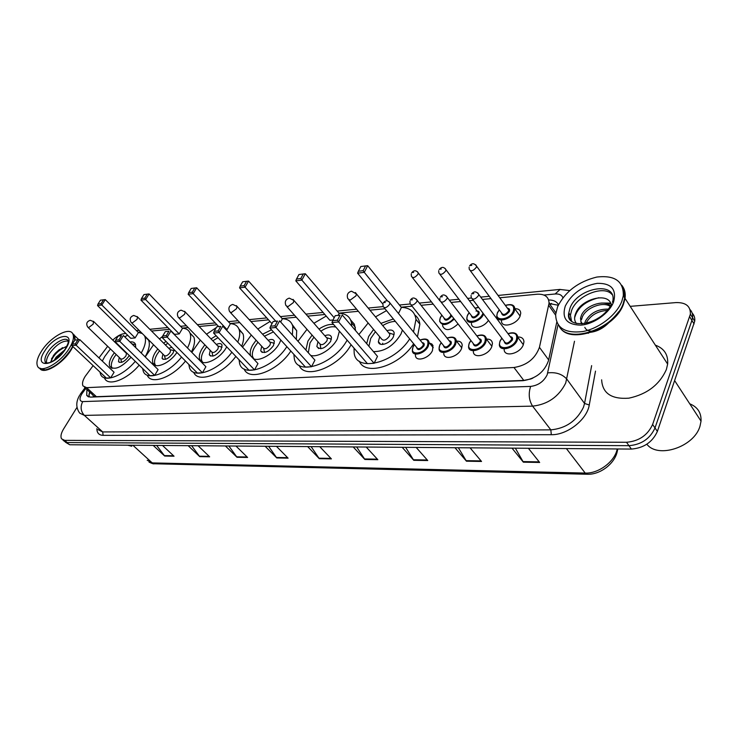 <?xml version="1.0" encoding="UTF-8"?>
<svg xmlns="http://www.w3.org/2000/svg" width="738" height="738" viewBox="0 0 738 738"><rect width="100%" height="100%" fill="white"/><g stroke="black" fill="none" stroke-linecap="round" stroke-linejoin="round"><path stroke-width="1.11" d="M514.829 308.705C518.583 308.622 520.548 310.144 520.733 313.263L520.069 316.159C516.766 324.849 501.037 328.604 501.471 320.707M429.534 343.087L431.841 344L432.975 345.541L432.468 350.541C429.156 358.483 415.734 362.33 415.439 355.513L415.42 354.535M456.481 341.113C459.959 340.938 461.877 342.294 462.228 345.172L461.471 348.733C458.132 357.026 443.879 360.808 443.787 353.53M486.462 339.083C490.161 338.963 492.154 340.458 492.43 343.567L491.711 346.86C488.353 355.522 473.178 359.212 473.344 351.436M517.873 336.962C521.748 336.962 523.768 338.604 523.943 341.906L523.27 344.895C519.893 353.963 503.703 357.533 504.174 349.24M93.136 365.633L85.128 376.445C82.674 380.504 81.955 383.659 82.97 385.919L86.623 387.662L513.971 367.506C526.775 365.43 535.262 358.696 539.441 347.33L549.054 303.18C548.804 296.814 544.81 293.835 537.07 294.222L499.764 297.783M532.901 378.096L530.705 379.037M92.185 394.415L93.551 396.029L96.42 396.703L523.777 380.411L530.521 379.037M107.665 346.297L98.957 357.875M125.884 333.484L124.085 333.659C120.58 334.139 116.807 336.288 112.785 340.117M490.991 298.622L482.449 299.434M473.326 300.311L469.368 300.689M460.65 301.519L451.093 302.432M433.206 304.139L421.075 305.301M412.072 306.159L401.177 307.202M384.987 308.742L369.932 310.181M358.345 311.288L338.926 313.143M324.849 314.489L307.645 316.132M296.261 317.22L282.137 318.567M268.549 319.858L250.948 321.547M239.776 322.607L230.118 323.53M216.99 324.785L199.112 326.491M188.153 327.543L182.286 328.096M169.602 329.314L151.548 331.039M140.81 332.063L138.163 332.312M458.049 323.936C450.438 330.707 445.3 331.39 442.643 326.002L442.652 325.034M488.427 320.347C483.842 327.866 471.314 330.052 471.453 323.419M86.936 389.572L86.706 395.356L90.34 397.109L523.094 380.679C535.926 378.695 544.404 371.998 548.519 360.578L556.766 322.165M88.994 396.998L89.51 391.952M630.187 306.353L675.962 302.589C685.823 302.34 690.63 306.187 690.381 314.139L652.613 424.479C647.632 435.282 638.923 441.213 626.507 442.274L64.695 440.355L61.577 438.852C60.359 436.564 61.014 433.289 63.569 429.009L76.983 407.358M692.189 313.133C694.255 315.283 695.104 317.986 694.716 321.242L657.383 431.407C652.447 442.182 643.785 448.067 631.396 449.073L69.732 444.756L64.095 441.047L67.213 442.56L628.96 445.678L67.213 442.56L64.695 440.355M657.383 431.407L655.003 427.948C650.049 438.741 641.359 444.654 628.96 445.678C641.359 444.654 650.049 438.741 655.003 427.948L691.903 320.421L655.003 427.948L652.613 424.479M690.03 309.591C692.096 311.731 692.945 314.434 692.558 317.7L691.903 320.421L692.558 317.7C692.945 314.434 692.096 311.731 690.03 309.591M558.5 304.739C556.729 301.538 553.445 299.951 548.648 299.979M549.312 303.549L558.251 305.246M515.355 448.178L523.353 462.173L539.663 462.458L528.38 448.28M512.015 448.16L523.353 462.173M458.363 447.745L466.453 461.204L481.536 461.462L470.078 447.837M454.968 447.717L466.453 461.204M405.623 447.339L413.769 460.3L427.745 460.54L416.186 447.422M402.182 447.311L413.769 460.3M356.666 446.96L364.849 459.46L377.838 459.691L366.214 447.034M353.207 446.933L364.849 459.46M156.641 445.42L164.694 456.038L174.039 456.204L162.517 445.466M153.2 445.401L164.694 456.038M191.622 445.697L199.721 456.637L209.657 456.813L198.079 445.743M188.162 445.669L199.721 456.637M228.863 445.983L237.009 457.274L247.599 457.459L235.976 446.038M225.394 445.955L237.009 457.274M268.614 446.287L276.787 457.957L288.097 458.15L276.436 446.342M265.136 446.259L276.787 457.957M311.113 446.61L319.296 458.685L331.408 458.888L319.748 446.674M307.635 446.582L319.296 458.685M69.732 444.756L65.396 442.182M131.77 446.222L127.665 445.199M72.97 346.629L70.839 350.375C62.684 363.686 44.621 374.48 40.12 368.917M72.711 346.39L70.534 350.236C62.776 361.223 54.409 367.773 45.452 369.904L45.387 369.913M72.647 346.325L70.516 350.08C62.675 361.168 54.225 367.792 45.166 369.941L39.289 368.013M69.058 348.705C60.322 362.985 40.747 373.797 37.592 366.306C36.005 362.801 37.315 357.727 41.531 351.076C50.387 336.925 69.796 326.214 72.887 334.01C74.307 337.395 73.034 342.294 69.058 348.705M46.715 363.087C46.005 360.771 46.909 357.626 49.428 353.631C56.106 344.729 62.389 340.541 68.274 341.076M56.3 358.769L58.892 355.559L63.044 352.118M54.308 360.199L56.143 357.109L64.584 350.052M66.715 346.454L59.197 349.729L55.461 353.087L53.468 355.504L50.608 362.22M72.601 333.511L74.326 335.375L74.732 340.319M72.914 334.037L73.809 334.886M74.861 339.369L74.759 340.283M73.56 334.259L74.639 335.679L75.138 340.052M50.839 362.118C53.219 355.199 58.431 349.978 66.494 346.463M51.503 358.788L55.544 353.188L62.573 347.616M56.891 358.299L62.629 352.626M135.266 361.343C122.96 376.066 104.095 383.059 100.672 374.553L99.925 372.035M102.296 361.048L104.805 356.454L110.405 348.945M139.178 365.153C126.927 379.849 108.062 386.777 104.602 378.253M131.05 357.247C121.512 367.625 114.408 370.642 109.768 366.306C108.717 363.76 109.51 360.292 112.148 355.891L114.362 352.764M129.98 341.971C132.739 341.583 134.556 342.331 135.432 344.203L135.746 347.635M110.654 377.847L114.076 372.256L79.741 339.6L76.143 345.236L110.654 377.847L106.355 378.087L71.881 345.615L72.315 344.102L75.35 343.825L77.924 339.803L74.879 340.089L72.315 344.102M124.74 336.823L127.656 335.227M138.274 332.423L142.259 333.511M144.38 335.624L144.833 336.51C146.364 340.569 145.165 346.076 141.244 353.032M135.1 337.921L138.393 332.543L105.285 299.61L101.826 305.025L135.1 337.921L130.783 338.318L97.545 305.56L97.979 304.047L101.041 303.669L103.514 299.794L100.46 300.191L97.979 304.047M145.174 336.86L146.069 337.303M148.2 339.434L148.652 340.319C150.201 344.388 149.03 349.895 145.128 356.851M75.35 343.825L76.143 345.236L71.881 345.615M74.879 340.089L77.924 339.803M101.041 303.669L101.826 305.025L97.545 305.56M103.514 299.794L105.285 299.61M112.287 368.327L111.77 367.524C110.746 365.052 111.512 361.685 114.067 357.423L116.134 354.471M119.261 357.487L118.495 361.574C121.078 363.53 124.501 361.786 128.772 356.334L129.242 355.485M131.908 343.862L135.617 344.72M88.126 327.451L120.478 358.659C121.853 359.701 123.68 358.769 125.958 355.864L126.512 353.456L126.05 353.013M689.735 403.797C697.631 407.016 701.395 412.8 701.035 421.14L700.021 426.057C694.366 446.924 657.844 458.953 646.857 444.193M621.95 285.569C624.717 289.019 625.741 293.3 625.04 298.41L623.592 303.853C615.372 328.853 569.607 345.043 559.957 327.303M655.344 345.144C664.218 348.41 668.314 354.729 667.641 364.102L666.377 369.489C659.569 384.673 647.078 394.23 628.887 398.169C611.507 399.424 602.429 393.308 601.645 379.83M618.73 311.685C610.058 323.096 598.721 330.384 584.717 333.576M621.82 285.32C624.449 288.733 625.418 292.94 624.726 297.931L623.278 303.373C614.855 328.973 567.688 344.877 559.1 325.993M621.857 301.196C616.737 314.895 599.044 328.585 582.716 331.565C564.994 333.594 555.982 327.912 555.659 314.489L557.596 306.722C565.29 291.501 578.352 281.621 596.774 277.064C614.809 274.988 623.656 281.224 623.315 295.754L621.857 301.196M571.609 321.427L570.409 315.246L571.609 310.44C576.922 295.385 604.071 284.527 612.097 294.61M581.332 323.853L580.502 318.143L581.507 319.609L582.476 316.611C586.24 307.801 603.011 301.003 610.28 306.482M580.502 318.143L581.47 315.154C585.483 305.615 604.265 298.945 610.557 306.03M586.147 323.189L586.47 322.451C590.797 315.108 597.752 311.095 607.319 310.421M584.616 323.493L585.474 320.993C590.474 312.847 598.112 308.899 608.389 309.13M596.452 319.167L598.767 317.764M593.131 331.141C588.786 331.408 586.009 330.135 584.81 327.331M611.221 304.868C608.878 291.621 581.729 298.89 576.12 312.405C574.007 316.916 574.127 320.624 576.461 323.512M582.383 323.779L580.861 321.694M622.632 287.174L624.606 297.746M574.607 318.087L574.653 317.718C577.365 307.82 585.409 301.159 598.795 297.737M588.5 333.225L586.802 333.115M589.302 309.121L590.511 308.336M605.326 303.373L610.916 303.788M611.488 319.757C605.105 327.469 597.66 331.703 589.164 332.469M601.452 303.041L610.64 303.097M181.53 357.081C168.651 373.529 146.807 381.408 143.301 371.343L142.582 368.456M145.229 356.952L153.541 344.757M185.469 361.057C172.655 377.478 150.82 385.291 147.268 375.19M176.908 352.423C170.035 363.151 155.081 369.655 152.914 363.031C151.936 360.384 152.692 356.924 155.183 352.635L157.766 348.963M163.633 343.179L166.022 341.454M178.67 338.973L179.565 339.886M154.657 375.411L158.098 369.6L123.394 335.504L119.768 341.362L154.657 375.411L149.998 375.67L115.137 341.768L115.617 340.2L118.919 339.895L121.512 335.716L118.209 336.021L115.617 340.2M159.426 338.954L162.591 336.39M182.406 328.216C186.29 328.41 188.836 330.07 190.053 333.207C191.354 336.998 190.505 341.925 187.507 347.985M179.214 333.927L182.517 328.336L149.104 293.945L145.626 299.573L179.214 333.927L174.537 334.351L140.986 300.145L141.465 298.576L144.786 298.152L147.277 294.139L143.956 294.573L141.465 298.576M189.961 332.967L193.909 337.183C195.219 340.984 194.389 345.919 191.428 351.971M118.919 339.895L119.768 341.362L115.137 341.768M118.209 336.021L121.512 335.716M144.786 298.152L145.626 299.573L140.986 300.145M147.277 294.139L149.104 293.945M155.663 365.448L154.952 364.314C154.002 361.749 154.731 358.382 157.139 354.231L159.565 350.762M162.895 354.074L162.074 358.336C164.851 360.633 168.513 358.871 173.061 353.05L174.214 349.711M171.853 347.33L168.734 348.308M165.423 344.978L167.83 343.271M131.613 322.893L164.196 355.384C165.681 356.611 167.637 355.67 170.063 352.561L170.589 350.172L170.035 349.609M231.87 352.238C218.577 370.753 192.95 379.738 189.472 367.69L188.79 364.406M191.806 352.358L200.339 340.144M235.837 356.399C222.858 374.517 197.784 383.603 193.679 372.238M226.704 346.814L226.474 347.238C220.035 359.415 201.861 367.524 199.675 359.378C198.79 356.657 199.509 353.234 201.834 349.102L204.841 344.803M211.003 338.899L216.142 335.725M202.443 372.773L205.893 366.712L170.884 331.039L167.24 337.146L202.443 372.773L197.369 373.05L162.203 337.598L162.729 335.947L166.336 335.624L168.937 331.261L165.34 331.602L162.729 335.947M206.52 334.222L216.326 327.571M230.238 323.659C234.924 323.871 237.913 325.919 239.204 329.803C240.191 333.124 239.712 337.229 237.756 342.109M227.036 329.591L230.348 323.779L196.695 287.792L193.208 293.641L227.036 329.591L226.049 329.683M238.891 328.917L243.088 333.963C244.084 337.294 243.614 341.399 241.686 346.279M166.336 335.624L167.24 337.146L162.203 337.598M165.34 331.602L168.937 331.261M192.304 292.174L194.795 287.995L191.188 288.466L188.697 292.626L192.304 292.174L193.208 293.641L188.153 294.268L218.669 326.556M188.153 294.268L188.697 292.626M194.795 287.995L196.695 287.792M202.692 362.312L201.751 360.734C200.884 358.096 201.575 354.766 203.826 350.762L206.668 346.685M210.219 350.356L209.315 354.775C212.313 357.506 216.252 355.734 221.123 349.48L222.055 345.07C221.243 343.281 219.343 343.087 216.354 344.471M212.821 340.79L217.978 337.653M178.873 317.94L211.612 351.805C213.208 353.262 215.311 352.321 217.913 348.982L218.411 346.629L217.738 345.928M286.861 346.666C273.438 367.653 242.922 378.077 239.619 363.511L239.038 359.757M242.525 347.174L251.298 335.034M290.837 351.03C278.032 371.094 248.927 381.887 244.13 368.982M250.736 355.891L250.514 355.282C249.758 352.524 250.44 349.185 252.562 345.255L256.095 340.209M262.59 334.213L271.51 329.812M280.846 340.061L279.434 343.225C274.204 353.484 259.37 362.164 253.319 358.631M254.527 369.895L257.968 363.576L222.747 326.178L219.094 332.552L254.527 369.895L248.983 370.199L213.577 333.041L214.177 331.307L218.116 330.956L220.727 326.408L216.787 326.777L214.177 331.307M257.811 329.019L270.034 321.5M282.257 318.705C287.958 318.945 291.473 321.491 292.811 326.325L292.405 335.08M280.643 321.989L282.377 318.825L248.568 281.086L245.081 287.183L275.754 321.205M292.23 324.591L296.704 330.689L296.335 339.452M218.116 330.956L219.094 332.552L213.577 333.041M216.787 326.777L220.727 326.408M244.103 285.652L246.603 281.298L242.664 281.805L240.164 286.141L244.103 285.652L245.081 287.183L239.564 287.866L271.99 323.659M239.564 287.866L240.164 286.141M246.603 281.298L248.568 281.086M253.835 358.862L252.627 356.722C251.889 354.037 252.544 350.799 254.601 346.998L257.94 342.192M261.722 346.27L260.708 350.845C263.936 354.102 268.189 352.349 273.457 345.596L274.333 341.325C273.521 339.24 271.473 338.899 268.189 340.301M264.425 336.205L273.429 331.906M230.422 312.534L263.208 347.875C264.933 349.618 267.193 348.687 270.007 345.089L270.477 342.801L269.665 341.906M347.128 340.144C334.194 364.111 297.137 376.509 294.305 358.677L293.881 354.378M351.085 344.729C339.065 367.09 304.729 380.227 299.139 365.338M305.892 350.08L307.94 341.067L312.109 335.117M318.973 329.056C324.443 325.449 329.342 323.936 333.659 324.545M339.388 331.178L337.358 338.834C332.478 348.908 318.013 357.838 310.68 355.412M311.501 366.74L314.932 360.135L279.61 320.836L275.966 327.506L311.501 366.74L305.431 367.081L269.905 328.041L270.578 326.224L274.905 325.836L277.506 321.076L273.18 321.482L270.578 326.224M297.977 341.27L306.999 329.351M313.899 323.262L326.205 316.067M339.056 313.29C346.048 313.576 350.19 316.759 351.491 322.829L351.712 326.095M338.161 315.347L339.166 313.419L305.329 273.752L301.86 280.108L334.185 317.746M300.8 278.512L303.281 273.973L298.964 274.527L296.482 279.056L300.8 278.512L301.86 280.108L295.809 280.864L329.849 320.274L333.013 319.988M350.642 319.978L354.369 324.213L355.624 330.689M274.905 325.836L275.966 327.506L269.905 328.041M273.18 321.482L277.506 321.076M295.809 280.864L296.482 279.056M303.281 273.973L305.329 273.752M308.318 352.782L310.015 342.884L313.964 337.22M317.986 341.759L316.833 346.482C320.301 350.384 324.904 348.677 330.652 341.353L331.482 337.303C330.698 334.849 328.475 334.332 324.821 335.735M320.827 331.168C326.574 327.423 331.593 326.067 335.855 327.091M286.879 306.611L319.572 343.548C321.417 345.642 323.871 344.738 326.943 340.827L327.386 338.65L326.399 337.524M320.163 344.462L320.864 348.733M409.682 338.908C394.11 363.52 356.02 372.469 354.175 353.041L354.009 348.115M413.631 343.733C399.544 366.002 365.245 376.5 359.341 361.214M366.685 343.668L368.631 336.463L373.585 329.452M380.882 323.373L393.363 318.973M402.422 330.034L400.974 334.019C393.732 345.79 384.563 351.657 373.465 351.629M374.111 363.281L377.496 356.362L342.229 314.96L338.622 321.943L374.111 363.281L367.432 363.649L331.934 322.543L332.681 320.624L337.46 320.2L340.043 315.209L335.264 315.661L332.681 320.624M358.899 334.526L368.161 322.995M375.494 316.879L386.527 310.624M401.306 307.349C409.959 307.709 414.848 311.713 415.983 319.351L413.52 332.008M398.483 313.484L401.417 307.488L367.699 265.689L364.268 272.34L387.487 300.91M414.876 315.052C417.745 317.192 419.405 320.237 419.867 324.185L417.45 336.842M337.46 320.2L338.622 321.943L331.934 322.543M335.264 315.661L340.043 315.209M363.114 270.661L365.578 265.92L360.817 266.529L358.364 271.261L363.114 270.661L364.268 272.34L357.607 273.171L382.865 304.074M357.607 273.171L358.364 271.261M365.578 265.92L367.699 265.689M368.899 346.27L370.744 338.382L375.448 331.676M379.71 336.768L378.373 341.602C378.815 347.34 390.365 343.64 393.428 336.694L394.203 332.976C393.483 330.089 391.075 329.332 386.98 330.716M382.736 325.606C387.192 322.857 391.398 321.454 395.365 321.417M348.973 300.098L381.38 338.76C383.354 341.279 386.039 340.412 389.415 336.159L389.83 334.157L388.631 332.718M382.754 343.216L382.376 344.489M93.551 396.029L92.997 397.007M551.498 303.429L550.29 304.932M96.42 396.703L86.623 387.662M555.622 315.144L548.758 305.394M548.657 359.932L539.441 347.33M523.777 380.411L513.971 367.506M85.783 388.511L81.743 394.018C79.16 398.714 79.483 401.241 82.702 401.601L530.64 386.408C538.177 385.476 543.685 381.62 547.162 374.821L558.066 324.619M574.496 341.251L565.714 383.04C558.795 396.74 547.753 404.442 532.605 406.14L84.372 415.393L79.695 413.114C75.866 407.708 75.829 401.795 79.593 395.365M595.511 371.113L589.256 404.996C587.061 419.627 567.162 435.152 551.314 434.7L103.117 435.346L102.702 431.942L84.372 415.393C80.71 411.334 80.147 406.739 82.702 401.601M530.64 386.408C528.26 393.714 528.915 400.3 532.605 406.14L550.834 429.867C565.88 428.409 576.756 420.891 583.454 407.293L584.551 403.455L566.867 379.175C562.227 374.046 555.862 371.952 547.753 372.902M103.117 435.346C98.966 435.199 96.89 432.957 96.89 428.621M97.96 429.581L102.702 431.942L550.834 429.867L551.314 434.7M626.507 442.274L631.396 449.073M689.726 316.851L694.071 323.964M589.256 404.996L584.551 403.455L591.645 365.624M562.909 297.746C561.784 294.96 559.192 293.706 555.124 293.992L543.943 295.052M555.124 293.992L560.16 289.397M136.429 330.587L139.076 330.338M82.665 392.671L81.069 393.096L80.119 394.498M88.892 394.286L90.174 392.561M549.745 303.502L549.063 302.525M617.226 451.453L617.844 448.972M617.614 448.972C616.673 462.292 600.806 474.931 587.217 474.248L585.206 473.076C598.564 473.759 614.994 461.425 617.208 448.962M147.194 460.281L154.334 463.768C153.716 464.119 151.945 463.556 149.03 462.089M132.868 445.245L152.222 462.901L585.206 473.076L566.397 448.575M330.928 458.39L318.899 458.187M287.617 457.661L276.381 457.477M247.119 456.988L236.612 456.813M209.186 456.352L199.325 456.185M173.559 455.761L164.297 455.604M377.358 459.165L364.452 458.953M427.274 459.995L413.372 459.765M481.056 460.899L466.056 460.65M539.201 461.868L522.965 461.601M46.088 362.967L45.286 362.035C44.262 359.757 45.11 356.463 47.822 352.155C53.57 342.912 66.236 335.938 68.274 340.993C67.601 343.262 69.612 340.91 65.193 349.129M65.562 349.009C54.206 367.275 32.583 368.677 44.861 350.79C55.784 333.198 77.555 330.882 65.562 349.009M126.512 353.456L93.855 321.703L90.193 320.292C86.715 321.528 85.885 323.779 87.693 327.035L88.754 327.515L93.219 324.102L93.44 321.288M572.66 322.128C569.791 319.905 568.5 316.842 568.795 312.93L570.004 308.124C577.061 287.82 616.424 280.468 612.881 300.772L612.429 302.211M613.601 301.907C609.339 313.272 593.647 324.305 580.677 325.135C566.729 324.766 561.59 318.41 565.28 306.058C571.747 293.604 582.411 286.03 597.273 283.337C611.378 283.143 616.82 289.333 613.601 301.907M170.589 350.172L137.6 317.017L133.753 315.449C130.211 316.685 129.325 318.991 131.087 322.368L132.314 322.967L136.991 319.397L137.6 317.017L137.111 316.501M218.411 346.629L185.164 311.934L181.087 310.172C177.489 311.408 176.539 313.77 178.236 317.275L179.657 318.013L184.583 314.287L185.164 311.934L184.574 311.288M270.477 342.801L237.055 306.427L232.728 304.425C229.075 305.643 228.042 308.069 229.647 311.694L231.308 312.608L236.501 308.715L237.055 306.427L236.344 305.606M327.386 338.65L293.89 300.431L289.278 298.124C285.569 299.314 284.462 301.787 285.938 305.55L287.875 306.694L293.373 302.608L293.89 300.431L293.051 299.388M389.83 334.157L356.417 293.89L351.472 291.206C347.727 292.359 346.509 294.868 347.819 298.733L350.098 300.181L355.937 295.883L356.417 293.89L355.421 292.552M427.403 339.72L429.073 342.515L428.317 346.085C425.189 353.53 412.597 357.183 412.339 350.79L413.012 346.888M414.442 344.72L413.28 346.639C408.612 355.679 423.52 354.812 427.477 345.707C429.073 339.95 426.619 338.087 420.116 340.126M422.173 342.653C424.092 342.801 424.673 343.899 423.898 345.938C420.042 350.319 417.57 350.753 416.509 347.238M384.101 307.663L416.666 347.441C418.215 349.591 420.346 348.963 423.059 345.569L423.363 344.12L422.33 342.847M389.092 301.759L389.913 302.931L389.572 304.379C386.749 307.838 384.599 308.53 383.105 306.445L382.921 303.862M385.254 302.469L384.24 302.571L385.254 302.469M454.58 337.856L456.333 340.938L455.614 344.295C452.459 352.054 439.128 355.642 439.055 348.843L439.71 345.144M441.287 342.755L439.986 344.886C435.346 354.083 450.844 353.188 454.746 343.908C456.287 338.105 453.741 336.196 447.108 338.17M449.193 340.808C451.167 340.974 451.785 342.091 451.029 344.157C447.025 348.659 444.479 349.074 443.39 345.384M411.186 305.052L443.547 345.578C445.134 347.893 447.339 347.294 450.171 343.77L450.466 342.414L449.35 341.011M416.269 299.047L417.145 300.338L416.813 301.694C413.87 305.283 411.638 305.956 410.116 303.715L409.941 301.27M412.394 299.748L411.334 299.859L412.394 299.748M484.617 335.808L486.471 339.203L485.779 342.312C482.606 350.421 468.409 353.936 468.575 346.675L469.202 343.225M470.964 340.559L469.497 342.939C464.885 352.33 481.056 351.389 484.894 341.925C486.36 336.076 483.713 334.111 476.942 336.011M479.063 338.77C481.093 338.963 481.748 340.098 481.019 342.183C476.849 346.832 474.211 347.211 473.095 343.318M441.139 302.156L473.252 343.521C474.875 346.021 477.163 345.449 480.134 341.786L480.41 340.522L479.22 338.973M446.342 296.039L447.274 297.469L446.951 298.733C443.87 302.46 441.545 303.115 439.996 300.68L439.83 298.401M442.431 296.741L441.324 296.851L442.431 296.741M501.923 338.272L500.465 340.522M515.973 333.668L517.91 337.423L517.264 340.255C514.072 348.733 498.934 352.146 499.377 344.388L499.967 341.224M500.29 340.91C495.705 350.495 512.587 349.517 516.36 339.849C517.753 333.963 514.986 331.934 508.076 333.76M510.235 336.648C512.32 336.86 513.011 338.022 512.31 340.117C507.956 344.923 505.216 345.264 504.091 341.15M472.44 299.139L504.248 341.362C505.899 344.065 508.288 343.521 511.406 339.72L511.665 338.567L510.392 336.86M477.763 292.903L478.75 294.48L478.455 295.634C475.207 299.517 472.79 300.135 471.204 297.497L471.065 295.412M473.814 293.595L472.652 293.715L473.814 293.595M454.257 319.056C447.08 325.578 442.21 326.297 439.645 321.224L440.282 317.681M441.905 315.255L440.558 317.414C436.601 325.024 448.16 325.919 453.685 318.309M451.628 315.67L451.352 316.491C447.412 320.892 444.922 321.325 443.889 317.792M412.376 277.534L444.036 317.977C445.577 320.163 447.735 319.545 450.512 316.122L450.752 314.536M417.459 271.741L418.271 272.94L417.948 274.241C415.07 277.728 412.883 278.411 411.407 276.289L411.223 273.881M412.597 272.47L413.64 272.35L412.597 272.47M483.639 314.001L483.556 314.194C480.456 321.98 466.628 325.624 466.794 318.705L467.403 315.384M469.193 312.718L467.698 315.098C463.187 324.139 478.944 322.912 482.698 313.816L482.975 313.115M476.019 311.067C478.704 310.698 479.672 311.722 478.916 314.139C474.829 318.668 472.265 319.074 471.204 315.357M439.913 274.324L471.351 315.55C472.929 317.903 475.161 317.303 478.058 313.761L478.335 312.543L477.255 311.122M445.106 268.429L445.964 269.739L445.651 270.957C442.652 274.573 440.392 275.246 438.87 272.968L438.704 270.698M440.171 269.158L441.25 269.029L440.171 269.158M478.685 307.423L475.106 308.281M513.058 305.403L514.838 308.844L514.202 311.584C511.083 319.711 496.379 323.29 496.785 315.919L497.366 312.847M499.34 309.905L497.68 312.534C493.205 321.759 509.635 320.476 513.325 311.196C514.7 305.615 512.071 303.715 505.429 305.495M507.467 308.272C509.423 308.475 510.069 309.563 509.377 311.537C505.124 316.205 502.467 316.584 501.388 312.663M470.374 270.772L501.536 312.866C503.141 315.403 505.465 314.831 508.5 311.15L508.759 310.034L507.606 308.466M475.696 264.767L476.6 266.215L476.305 267.331C473.159 271.086 470.807 271.732 469.257 269.278L469.11 267.184M470.669 265.495L471.794 265.366L470.669 265.495M497.449 313.013L497.735 312.423M92.711 394.904L84.501 387.33M555.852 312.847L549.054 303.18M88.237 396.758L86.706 395.356M62.878 439.986L64.095 441.047M690.381 314.139L694.716 321.242M569.69 290.569L559.819 289.434L498.049 295.44M489.266 296.289L480.724 297.119M471.268 298.041L467.634 298.392M458.916 299.241L449.35 300.172M431.462 301.907L419.322 303.087M410.144 303.982L399.424 305.025M383.123 306.611L368.179 308.06M356.592 309.185L337.165 311.076M323.087 312.442L305.883 314.12M294.499 315.227L280.375 316.602M266.787 317.921L249.186 319.628M238.014 320.716L228.356 321.657M215.238 322.93L197.369 324.665M186.41 325.735L180.542 326.307M167.858 327.534L149.814 329.286M85.027 387.819L81.401 392.653M587.217 474.248L154.334 463.768M46.393 363.041L45.286 362.035C44.843 363.17 46.309 363.354 49.677 362.579C55.332 360.255 60.451 355.845 65.055 349.351M72.887 334.01L74.326 335.375M74.639 335.679L78.855 339.683M62.232 352.93L61.605 353.142M109.768 366.306L111.669 368.124M144.833 336.51L148.652 340.319M118.495 361.574L119.344 362.395M120.663 358.926L121.687 362.33M126.097 353.032L126.945 353.253M570.409 315.246L568.795 312.93C564.598 329.166 599.155 327.488 611.617 304.093M623.315 295.754L624.726 297.931M625.04 298.41L667.641 364.102M674.698 380.707L701.035 421.14M152.914 363.031L155.22 365.292M190.053 333.207L193.909 337.183M162.074 358.336L163.098 359.351M164.454 355.744L165.46 359.351M170.127 349.655L174.067 350.707M199.675 359.378L202.461 362.229M239.204 329.803L243.088 333.963M209.315 354.775L210.561 356.057M211.954 352.303L212.941 356.103M217.904 346.002L222.064 347.164M292.811 326.325L296.704 330.689M260.708 350.845L262.221 352.469M263.66 348.557L264.61 352.57M269.923 342.035L274.333 343.327M351.491 322.829L355.393 327.414M316.833 346.482L318.668 348.548M326.786 337.718L331.454 339.157M415.983 319.351L419.867 324.185M378.373 341.602L380.596 344.24M389.194 333.013L394.138 334.628M433.261 347.709L429.073 342.515C428.464 338.973 425.457 338.142 420.033 340.024M414.369 344.628L413.096 346.694M422.404 342.939L389.913 302.931C387.718 300.145 385.531 300.126 383.345 302.866M461.813 347.884L456.333 340.938C455.789 337.174 452.68 336.214 447.016 338.059M441.213 342.653L439.802 344.932M449.433 341.104L417.145 300.338C414.59 297.285 412.339 297.229 410.383 300.172M491.923 346.334L486.471 339.203C485.687 335.126 482.486 334.019 476.849 335.891M470.881 340.458L469.303 342.995M479.303 339.074L447.274 297.469C444.793 294.204 442.468 294.111 440.3 297.193M523.334 344.738L517.91 337.423C517.181 333.05 513.869 331.777 507.975 333.631M501.84 338.161L500.078 340.965M510.465 336.962L478.75 294.48C476.351 291.159 473.962 291.03 471.564 294.084M411.666 272.811C413.935 270.034 416.14 270.071 418.271 272.94L440.014 300.938M441.831 315.163L440.374 317.469M477.329 311.224L445.964 269.739C443.898 266.704 441.638 266.63 439.175 269.518M478.528 307.22L475.023 308.17M469.119 312.617L467.505 315.154M507.689 308.567L476.6 266.215C474.22 263.042 471.896 262.931 469.599 265.883M505.345 305.375C511.351 303.696 514.515 304.849 514.838 308.844L520.106 316.067M499.266 309.803L497.477 312.598"/></g></svg>
